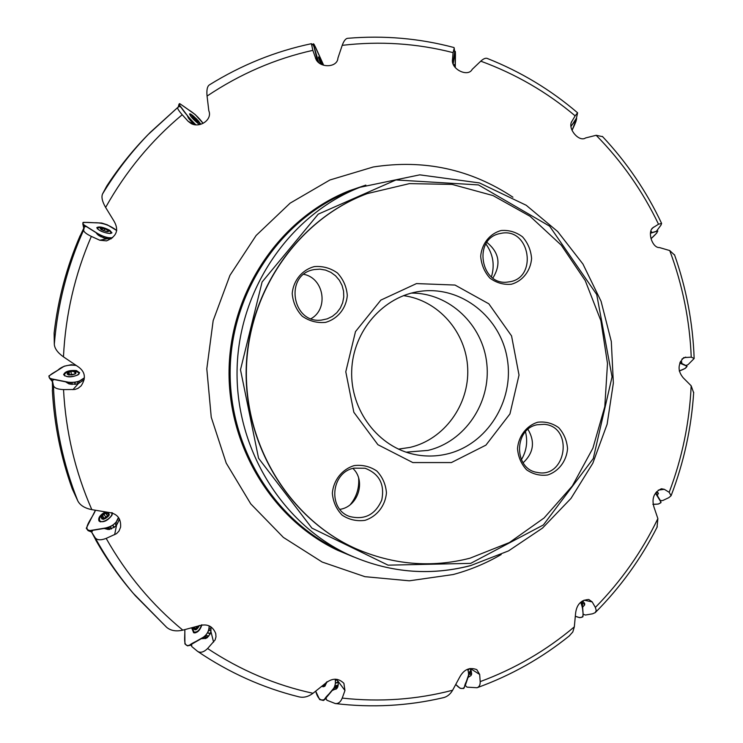 <?xml version="1.0" encoding="UTF-8"?>
<svg xmlns="http://www.w3.org/2000/svg" width="743" height="743" viewBox="0 0 743 743"><rect width="100%" height="100%" fill="white"/><g stroke="black" fill="none" stroke-linecap="round" stroke-linejoin="round"><path stroke-width="1.11" d="M95.058 537.579C96.934 540.226 100.639 540.495 106.175 538.396C126.449 574.218 151.999 604.793 182.806 630.138C176.1 631.661 170.714 630.723 166.646 627.324L135.207 595.589C119.892 577.831 106.509 558.495 95.058 537.579L91.714 532.267L95.643 539.669M52.354 390.186C54.193 424.225 60.824 457.121 72.257 488.866L77.792 500.893C63.136 464.05 55.01 425.572 53.403 385.459L52.372 380.583L52.521 389.704M80.114 235.726C66.731 266.709 58.075 299.132 54.128 332.985L54.304 344.232C57.648 304.221 67.446 266.105 83.699 229.884L84.526 226.587L80.337 235.522M571.042 125.307L572.091 124.833L576.429 118.221L577.608 112.815L575.138 115.843C547.034 92.132 515.577 73.91 480.767 61.167L472.186 69.368C468.304 77.049 452.58 70.158 452.376 60.982L453.1 52.642L454.224 48.091L454.735 53.422L452.933 63.619M453.1 52.642C417.009 43.373 380.044 40.939 342.217 45.332C343.86 40.8 345.709 38.46 347.761 38.292L347.9 38.292M480.767 61.167C483.526 58.641 485.755 57.75 487.454 58.502L487.659 58.604M572.091 124.833L570.875 125.548M679.966 362.538L685.91 365.528L688.074 364.627L694.157 358.516L691.241 357.142C689.745 320.447 682.576 284.922 669.731 250.558L659.459 247.558C652.623 248.078 647.469 233.228 652.354 228.11L658.512 224.219L661.614 223.411L660.973 225.138L656.403 231.287L651.871 232.661L651.518 231.677L650.654 231.881M658.512 224.219C642.667 191.118 621.891 161.472 596.165 135.291L602.629 136.666M669.731 250.558L674.625 255.1M681.795 361.915L680.421 361.423L681.795 361.915L681.572 363.643M584.36 602.945L583.831 603.706L582.401 603.836L583.125 614.182L585.363 615.037L592.515 613.82L595.236 612.622L596.239 610.421L595.357 607.421C621.083 581.258 641.924 551.659 657.871 518.605L653.942 507.014C651.509 498.423 653.979 492.33 661.372 488.755L664.307 489.312L669.183 492.303L671.078 495.739L668.849 497.652L662.691 500.559L660.323 500.596L657.379 495.795L658.233 492.943L656.515 491.755M669.183 492.303C682.176 457.985 689.504 422.479 691.176 385.793L693.656 392.796M657.379 495.795L655.902 493.101L657.453 492.237M657.871 518.605L657.026 527.289M582.633 607.198L584.639 604.941L584.732 603.762L582.651 600.855L582.15 604.319L583.116 614.08M477.025 687.739L467.041 687.154L465.276 685.51L468.025 677.477L471.006 675.545L471.647 674.18L471.071 670.604L469.975 668.579M476.969 687.758C479.226 686.987 480.303 684.944 480.192 681.619C514.871 668.802 546.254 650.543 574.33 626.851L572.816 631.949L569.147 636.036M468.025 677.477L469.251 674.022L470.709 674.235L471.694 673.102M442.93 697.779C407.74 705.989 371.853 707.903 335.279 703.547L326.892 700.25L325.917 698.058L332.232 690.479L337.025 688.371L338.306 684.201L337.303 679.408M335.279 703.537C338.269 703.89 340.591 702.07 342.226 698.095C379.887 702.237 416.684 699.618 452.626 690.238C450.221 694.399 446.989 696.925 442.939 697.798L442.466 697.891M332.232 690.479L334.898 687.609L336.245 688.148L337.656 687.284M197.527 651.314C200.415 653.153 203.768 652.224 207.594 648.528C240.5 670.297 275.634 685.213 312.998 693.284C308.271 696.804 303.534 697.974 298.797 696.804C262.855 687.869 229.095 672.712 197.527 651.314L191.685 646.484L191.694 644.172L201.195 638.729L206.015 638.423L209.879 634.448L210.91 631.485L210.975 626.906M201.195 638.729L204.966 637.104L206.052 637.893L207.232 637.726M117.273 523.926L116.038 522.273L112.797 525.227L114.338 527.279L108.237 529.527L104.15 528.449L108.357 528.533L109.332 529.508M53.403 385.459C54.118 387.957 57.499 389.332 63.527 389.592C65.746 431.627 75.173 471.638 91.816 509.642C84.758 508.24 80.086 505.314 77.792 500.893M69.359 383.667L65.56 381.818L68.978 383.89L75.554 384.233L78.897 383.193L84.154 379.701M83.699 229.884C83.439 231.64 85.993 233.813 91.343 236.395C74.802 274.641 65.514 314.791 63.461 356.863C57.648 352.702 54.601 348.495 54.304 344.232M97.435 234.407L95.977 232.615L98.308 235.215L104.131 238.066L111.236 238.819M106.788 186.019L106.76 186.056C118.954 167.351 132.765 150.17 148.173 134.511C132.756 150.17 118.945 167.37 106.741 186.084L102.562 193.923C116.252 171.299 132.198 150.745 150.402 132.245L177.744 107.456M342.217 45.332L337.916 58.112C337.498 67.455 320.892 68.393 316.184 59.728L312.849 50.348C275.328 58.706 240.063 73.947 207.065 96.07L208.82 110.763C212.619 119.623 199.876 128.298 191.174 123.589L188.165 121.332L182.221 114.738C178.589 110.586 177.113 108.144 177.791 107.419L179.583 106.351L181.181 107.466L187.347 115.657L188.49 118.183L192.511 122.818L194.62 124.694L195.205 124.295L194.815 124.722M182.221 114.738C151.368 140.436 125.836 171.345 105.627 207.446C102.228 201.539 101.206 197.034 102.562 193.923M207.065 96.07C206.489 90.061 207.26 86.327 209.396 84.878C241.503 64.966 275.495 51.239 311.401 43.698L313.202 45.082L314.075 46.939L318.05 62.068M485.885 243.973C493.092 254.041 494.94 265.028 491.42 276.916M358.655 478.204C359.333 488.105 356.547 496.909 350.278 504.636M525.477 431.794C527.901 441.676 526.536 450.992 521.382 459.75M105.627 207.446L113.939 221.015C119.196 229.968 116.716 236.59 106.5 240.881L99.803 240.23L91.343 236.395M63.461 356.863L77.142 366.076C85.166 371.166 86.485 377.769 81.089 385.905L77.987 388.366L74.894 389.481L63.527 389.592M91.816 509.642L108.153 512.345C117.088 513.404 121.23 518.373 120.58 527.224L118.945 531.124L116.502 533.669L106.175 538.396M182.806 630.138L198.455 625.959C206.916 623.331 212.674 625.885 215.758 633.612L215.981 636.835L215.098 639.946L207.594 648.528M312.998 693.284L325.128 683.597C331.935 677.876 338.195 677.783 343.898 683.319L344.956 690.526L342.226 698.095M452.626 690.238L459.546 677.402C463.762 669.508 469.511 666.917 476.783 669.629L479.672 674.449L480.192 681.619M574.33 626.851L575.574 613.477C576.587 604.561 580.998 599.898 588.827 599.508L592.19 601.914L595.357 607.421M691.176 385.793L683.254 377.843C677.56 370.998 677.7 364.265 683.671 357.634L691.241 357.142M596.165 135.291L585.595 137.938C579.382 142.275 568.274 129.839 571.321 122.363L575.138 115.843M365.853 185.1L349.544 190.663C281.829 217.216 231.751 288.804 229.243 366.745C226.643 444.695 271.919 519.413 337.749 550.34L353.659 556.962M311.401 43.698L312.849 50.348M355.572 548.548L355.423 548.473C289.482 519.097 243.63 444.918 246.23 367.302C248.719 289.686 299.336 218.674 367.061 193.682L367.218 193.626M470.013 558.188L509.401 542.557L544.08 517.982L572.351 485.941L592.895 448.178L604.793 406.653L607.495 363.466L600.892 320.744L585.252 280.631L561.262 245.171L530.028 216.269L493.027 195.576L452.106 184.403L409.43 183.623L367.367 193.57C299.605 218.572 248.951 289.64 246.472 367.311C243.862 444.983 289.742 519.218 355.73 548.613C393.27 564.866 431.367 568.061 470.013 558.188M352.897 468.415C366.318 480.851 358.107 506.856 339.895 509.354M353.872 468.164C330.821 472.39 327.663 509.429 349.777 516.524C364.674 520.184 375.336 514.685 381.753 500.039C384.893 484.38 379.329 473.783 365.073 468.248L353.872 468.164M354.086 465.62C342.049 469.335 333.44 480.219 332.344 493.194C333.068 501.822 336.347 509.15 342.179 515.178C349.136 519.738 356.751 521.465 365.008 520.341C376.961 516.506 385.385 505.667 386.453 492.85C385.756 484.325 382.543 477.043 376.812 471.016C369.94 466.4 362.361 464.607 354.086 465.62M527.976 429.37C535.248 441.834 533.613 452.979 523.091 462.805M537.096 424.764C513.636 429.027 513.719 469.251 537.189 472.409C566.426 479.003 574.033 426.528 544.21 424.318L537.096 424.764M537.644 422.238C526.518 425.702 518.549 436.095 517.518 448.568C518.168 456.871 521.196 463.948 526.583 469.799C533.01 474.257 540.04 475.975 547.684 474.981C558.736 471.396 566.538 461.041 567.55 448.716C566.909 440.506 563.946 433.475 558.652 427.624C552.3 423.129 545.297 421.337 537.644 422.238M486.906 242.422C499.268 252.518 501.256 264.397 492.888 278.031M500.68 233.423L500.234 233.516C472.362 238.234 480.572 286.882 508.342 281.95C538.406 279.173 530.196 226.643 500.68 233.423M501.163 230.516C489.841 233.543 481.733 243.713 480.693 256.27C481.362 264.694 484.436 271.975 489.916 278.123C496.454 282.897 503.615 284.931 511.388 284.244C522.626 281.095 530.567 270.963 531.589 258.545C530.939 250.224 527.92 242.989 522.533 236.85C516.079 232.039 508.955 229.921 501.163 230.516M303.841 274.325C323.976 278.179 328.926 308.809 311.076 318.673M314.345 266.598C302.095 269.839 293.327 280.483 292.213 293.559C292.956 302.308 296.29 309.859 302.234 316.202C309.32 321.115 317.075 323.177 325.48 322.388C337.647 319.007 346.219 308.41 347.306 295.491C346.6 286.844 343.322 279.349 337.48 273.015C330.486 268.056 322.778 265.92 314.345 266.598M314.205 269.551L313.462 269.709C284.049 275.003 292.148 324.227 321.654 320.057L327.245 318.849L332.381 316.351L336.811 312.701L340.303 308.094L342.653 302.772L343.768 297.024L343.563 291.154L342.068 285.461L339.356 280.26L335.557 275.811L330.886 272.365L325.583 270.099L319.917 269.142L314.205 269.551M403.458 295.64C438.379 300.135 466.298 332.297 467.7 368.5C469.362 404.694 444.333 439.401 410.052 447.397L398.424 449.125M447.072 453.992C436.485 456.49 425.832 456.685 415.105 454.577C378.596 447.481 350.232 410.573 351.699 370.766C352.841 330.941 383.564 295.983 420.464 291.293C461.31 285.665 500.912 317.372 507.339 359.259C514.286 401.062 486.981 444.648 447.072 453.992M451.373 462.573L485.922 445.131L509.939 413.935L519.023 375.085L511.555 335.91L488.838 303.813L455.022 285.052L416.489 283.585L380.862 300.098L355.488 331.61L345.783 371.779L353.844 412.281L377.918 444.713L412.829 462.573L451.373 462.573M411.316 293.104C449.376 292.761 482.996 324.867 486.832 363.856C491.049 402.808 464.895 441.769 427.922 450.407L406.105 452.171M84.526 226.587L86.439 226.634L95.977 232.615M52.372 380.583L54.072 379.524L65.56 381.818M91.714 532.267L92.699 530.344L104.15 528.449M108.357 528.533L108.896 529.322M117.765 522.914L119.428 519.032M114.311 527.307L116.8 524.744L119.53 519.255M204.966 637.104L207 637.81M210.993 628.392L210.418 626.535M334.898 687.609L337.833 686.829M469.251 674.022L471.415 671.551M582.401 603.836L582.772 600.966M650.543 232.54L651.871 232.661M318.552 57.991L320.214 59.607M321.543 64.437L320.326 59.784L322.546 64.864M321.58 64.455L320.131 59.877L322.518 64.855M320.4 61.13L321.004 61.158L322.499 64.845M198.762 121.453L200.173 124.434M199.932 124.499L198.307 123.682M190.849 116.419L190.032 114.571L193.059 115.899M198.4 120.933L198.557 121.155C202.115 126.784 187.645 112.713 193.347 116.084L198.4 120.933M197.601 121.62L192.353 116.094L193.626 116.363L196.867 119.242L198.855 121.871L197.601 121.62M192.363 116.112L192.604 116.605M192.827 116.93L193.626 116.363L196.867 119.242L198.855 121.871L198.093 121.936M194.313 117.338L193.682 117.998M109.193 230.488L111.144 232.726C110.726 235.215 96.423 230.274 97.528 228.017L100.064 227.414L109.472 230.664M107.902 229.782C109.862 232.327 107.642 232.271 101.224 229.615C99.293 227.07 101.522 227.126 107.902 229.782M107.642 231.612L103.407 230.581L100.342 228.677L101.512 227.795L105.729 228.816L108.794 230.72L107.642 231.612M100.63 229.002L100.277 228.5L101.224 228.825L101.512 227.795L105.729 228.816L108.794 230.72L107.568 231.602M107.874 230.46L107.475 231.602M104.522 228.798L103.853 230.757L104.494 228.835M102.562 228.324L102.014 229.94M75.944 371.054L78.832 372.902C79.696 376.469 64.613 378.336 64.455 374.667C65.728 371.816 69.563 370.608 75.944 371.054M74.514 371.231C77.569 373.46 75.6 374.704 68.597 374.974C65.56 372.735 67.539 371.481 74.514 371.231M74.737 374.101L68.774 374.834L67.325 374.24L67.882 372.373L72.108 371.231L75.786 371.946L75.247 373.822L75.944 372.215L74.811 372.02L75.052 373.933M69.136 374.899L67.176 374.035L68.124 373.655L67.882 372.373L72.108 371.231L74.811 372.02M71.012 371.797L71.412 374.946L71.003 371.844M72.786 374.741L71.514 374.936M69.053 372.327L69.387 374.927M111.654 512.633C114.05 516.413 101.995 524.456 99.701 520.592C98.903 517.518 101.132 514.667 106.388 512.057M106.973 512.596C110.828 513.998 109.676 516.255 103.518 519.366C99.683 517.945 100.834 515.688 106.973 512.596L106.973 512.596M107.624 513.311L104.809 513.562L101.587 516.589L102.367 517.76L101.791 518.855L105.692 518.4L108.924 515.354L105.692 518.4L102.014 519.013L101.587 516.589L104.809 513.562L108.469 512.939L108.924 515.354L108.729 513.134L107.624 513.311L108.599 514.713M104.549 518.781L108.274 516.274L106.045 513.784M104.094 514.574L105.85 517.109L103.732 518.911M107.559 515.976L105.822 517.044M102.599 515.976L104.354 518.484M102.051 518.549L102.45 519.116M201.557 624.854C199.783 630.138 197.248 632.534 193.942 632.024L192.307 627.612M199.43 625.495C196.635 630.538 194.564 631.16 193.217 627.371M199.189 625.597L198 627.854L194.954 629.618L193.44 627.306L196.421 628.866M199.031 625.671L198 627.854L195.966 629.219L194.759 629.562L194.545 627.984M196.951 628.541L197.304 626.275L196.236 628.782M195.372 626.786L196.644 627.389L195.428 626.776M194.759 629.042L195.66 629.47M326.651 682.028L323.354 685.993L322.323 685.845M454.159 65.282L454.595 66.684M317.057 59.217L313.481 44.58L313.119 45.017M313.323 43.809L312.654 44.636L313.323 43.809L313.983 44.19L323.651 65.235L317.354 51.258C314.54 44.849 313.314 42.862 313.676 45.304L318.728 62.672L317.521 60.61M319.871 59.152L318.487 56.932L320.484 63.889M313.481 44.58L313.314 43.828L312.654 44.626M317.447 59.059L317.893 60.462M452.942 63.647L454.753 51.666M455.05 51.518L455.273 67.529C455.273 61.706 455.793 47.812 454.957 52.121L453.249 63.638M454.577 66.61L454.372 64.53L454.038 65.867M576.438 119.159L572.073 130.313C575.519 123.041 576.874 119.456 576.15 119.549L570.949 126.449L576.011 119.168M657.574 231.064L656.691 233.135L651.026 238.679C656.032 234.175 658.084 231.677 657.193 231.184L650.469 233.228L657.574 231.064L656.923 230.785M686.969 366.206L685.241 368.407L679.232 370.998C684.842 368.983 687.294 367.33 686.597 366.048L679.771 363.095L686.969 366.206L686.207 365.398M655.651 492.85L660.397 500.596M655.911 493.891L660.676 501.655C660.861 503.615 658.252 504.488 652.837 504.293L658.252 504.088L660.973 502.639L660.926 502.064M582.15 604.319L580.664 602.267C582.54 606.938 583.301 611.387 582.958 615.613C582.391 617.962 579.846 618.167 575.323 616.226L579.596 617.665L582.726 616.95L582.995 616.207M471.201 670.92L468.889 674.087L464.143 687.944M468.991 668.802L468.053 670.4L467.598 669.239C470.737 677.365 465.211 681.08 464.449 687.071C462.508 689.634 459.611 688.761 455.756 684.452L460.168 688.324L463.613 688.51L464.217 687.758M468.053 670.4L469.427 668.691M468.889 674.087L468.099 670.502M338.056 686.086L334.61 687.201L323.864 700.101L326.093 698.457M338.158 681.851L335.455 683.17L335.269 679.186C336.755 690.349 327.988 692.987 324.403 699.451C320.604 701.234 317.698 698.466 315.682 691.148L319.657 699.581L323.446 700.482M321.626 686.402L323.502 686.755L324.877 686.133L327.078 681.693M335.455 683.17L338.251 682.39M335.595 680.384L337.368 679.539M334.61 687.201L335.446 683.291M207.585 637.438L204.957 636.287L188.796 645.546L191.694 645.138M211.003 629.135L209.136 628.634L209.127 625.838C209.182 638.441 196.096 640.029 189.604 645.082C182.453 648.11 185.258 635.627 184.812 629.609L184.923 643.949L187.617 645.881L188.796 645.546M191.638 627.789L193.663 632.776C197.276 633.11 200.025 630.445 201.929 624.789M210.353 633.463L207.548 632.73L208.913 630.157L210.984 630.714M207.548 632.73L210.111 634.002M209.136 628.634L208.913 630.157M204.957 636.287L207.492 632.832M109.88 529.415L108.794 527.465L89.327 530.678L91.993 531.728M116.038 522.273L118.462 517.434C114.97 529.462 99.367 528.626 90.302 530.521C81.098 529.917 93.469 516.756 95.42 510.246L86.281 528.264L88.055 530.623L91.798 532.099M105.311 511.881C99.952 515.01 97.862 518.075 99.042 521.057C103.249 522.858 107.549 520.936 111.933 515.28L112.49 512.884M89.327 530.678L88.129 530.66M112.797 525.227L113.939 527.576M108.794 527.465L112.695 525.301M70.306 384.289L70.316 382.589L50.765 378.689L52.372 380.639M49.577 378.224L52.381 381.605L49.595 378.252L48.862 375.986L64.251 366.188L71.347 364.711L76.269 365.491C68.542 364.404 62.421 365.955 57.898 370.144C53.747 372.902 44.515 376.887 51.75 378.884L68.384 382.208C75.349 382.84 80.681 381.373 84.396 377.806L79.167 381.178L79.343 382.951M78.061 374.862L79.64 372.735L76.408 370.571C69.155 370.098 64.892 371.472 63.629 374.695C66.601 377.518 71.412 377.574 78.061 374.862M75.164 384.298L74.95 382.264L77.885 381.763L78.071 383.574M50.765 378.689L49.651 378.289L52.381 381.614M74.95 382.264L74.811 384.354M79.167 381.178L77.894 381.763M70.316 382.589L74.829 382.283M99.488 236.06L99.989 234.992L83.755 224.813L84.256 227.144M82.863 224.089L83.755 228.185M82.854 224.07L82.975 222.482L83.829 222.352L101.661 223.021L107.345 224.841L116.753 230.544M109.75 233.534L111.961 232.875L109.797 230.339C103.435 227.144 99.098 226.234 96.794 227.627C98.447 230.488 102.766 232.457 109.75 233.534M112.537 237.788L108.487 237.714L108.088 238.837M103.825 237.974L104.289 236.664L107.122 237.546L106.704 238.707M83.755 224.813L82.891 224.135M104.289 236.664L103.574 237.89M108.487 237.714L107.122 237.546M99.989 234.992L104.169 236.627M189.446 119.539L189.985 119.038L179.49 105.107L179.119 106.62M178.255 107.131L178.97 104.252L178.274 107.122L178.97 104.261L179.565 103.602L180.335 104.029L195.186 114.515L203.108 123.338C198.938 117.691 194.183 113.242 188.843 109.983C184.784 107.261 176.388 100.519 180.02 105.812C183.735 111.589 189.019 117.933 195.873 124.833L195.214 124.295M194.062 116.605C191.564 114.487 190.069 113.586 189.567 113.893C190.282 116.298 193.329 119.651 198.706 123.97L199.644 124.564M200.842 124.257L198.028 120.468M195.065 124.165L193.096 122.27L192.558 122.864M179.49 105.107L178.979 104.308M193.096 122.27L192.418 122.734M189.985 119.038L193.004 122.186M112.546 237.788C102.525 238.679 92.299 229.773 84.572 225.324C78.479 220.727 91.008 222.946 95.949 222.724C103.416 222.965 110.354 225.575 116.762 230.534M657.193 492.674L658.428 493.621M583.831 603.706L584.639 604.941M470.709 674.235L471.006 675.545M336.245 688.148L336.003 689.3M206.052 637.893L205.393 638.618M95.763 540.05C106.574 559.126 119.029 576.837 133.136 593.183L166.646 627.324M359.928 187.31C290.885 214.263 239.72 287.365 237.147 367.005C234.491 446.654 280.761 522.951 347.891 554.362C388.032 572.565 428.869 576.336 470.421 565.683L508.528 550.897L542.529 528.069L571.005 498.395L592.812 463.26L607.115 424.272L613.356 383.1L611.313 341.511L601.059 301.249L582.949 264.044L557.677 231.547L526.23 205.272L479.458 182.917L419.776 174.846L359.928 187.31L350.51 191.025C282.832 217.439 232.754 288.925 230.246 366.782C227.646 444.639 272.941 519.255 338.734 550.043L347.891 554.362C387.976 572.537 428.757 576.299 470.245 565.664M501.209 554.519C486.061 563.352 470.022 570.03 453.072 574.553L409.291 580.812L364.906 576.67L322.165 562.042L283.389 537.421L250.762 503.884L226.216 463.103L211.244 417.232L206.805 368.834L213.167 320.623L229.958 275.337L256.14 235.475L290.114 203.164L329.892 179.992L373.237 166.989C424.114 159.123 470.681 169.19 512.93 197.201M349.479 190.682L349.414 190.71C281.718 217.253 231.658 288.823 229.141 366.745C226.55 444.667 271.808 519.357 337.628 550.284L337.684 550.312M470.672 563.37L543.402 524.939L593.285 458.542L612.056 376.859L596.713 294.497L549.616 226.16L478.473 184.914L395.945 179.955L318.236 214.142L262.093 282.006L240.491 369.763L258.564 458.236L311.893 528.106L388.087 565.163L470.672 563.37M315.459 58.121L316.871 60.759M188.165 121.332L194.49 124.666M99.803 240.23L107.103 238.763M72.925 389.666L78.517 383.388M114.636 534.737L116.549 525.125M213.585 642.138L210.91 631.485M344.956 690.526L337.981 681.127M479.672 674.449L470.319 668.524M592.19 601.914L584.007 600.158M664.307 489.312L658.261 490.129M685.743 357.086L681.935 359.055M653.524 227.144L651.574 229.243M571.794 121.369L571.088 123.106M452.394 59.932L452.431 61.576M194.313 117.394L193.7 118.026M107.809 230.469L107.429 231.602M102.59 228.37L102.051 229.958M74.764 372.057L75.006 373.961M69.108 372.354L69.433 374.936M107.596 513.367L108.627 514.843M102.655 515.986L104.401 518.475M104.113 514.62L105.85 517.109M102.107 518.54L102.515 519.125M194.796 629.005L195.715 629.442M576.717 118.889L576.131 118.899L576.717 118.889M581.815 603.39L582.14 601.161M581.723 603.27L582.02 601.245M469 672.935L470.941 670.27M468.954 672.777L470.886 670.14M323.27 686.003L324.422 686.43M335.604 680.579L337.443 679.696M335.232 686.04L338.241 685.074M335.26 685.873L338.26 684.907M193.895 632.005L194.629 632.952M208.839 630.343L210.975 630.9M206.071 635.358L208.551 636.454M206.183 635.209L208.681 636.305M99.841 520.778L99.878 521.679M112.499 512.986L111.859 512.689M115.184 523.471L116.484 525.217M115.035 523.601L116.363 525.375M100.611 521.883L99.701 520.592M110.261 527.01L111.348 528.979M110.428 526.908L111.534 528.905M77.699 381.809L77.885 383.648M71.867 382.729L71.857 384.475M72.071 382.71L72.052 384.484M106.936 237.5L106.518 238.67M101.345 235.698L100.834 236.785M101.531 235.763L101.011 236.868M190.905 120.134L190.375 120.626M191.044 120.273L190.505 120.775M454.019 47.543C419.498 38.339 384.075 35.255 347.761 38.302M487.445 58.521C520.629 71.681 550.665 89.764 577.571 112.787L577.608 112.815M602.406 136.424C626.711 162.29 646.438 191.257 661.567 223.327M674.486 254.7C686.309 288.247 692.866 322.796 694.148 358.358M693.693 392.276C691.427 427.847 683.913 462.267 671.161 495.535M657.286 526.768C641.181 558.578 620.563 587.137 595.412 612.446M569.602 635.674C541.805 658.103 510.989 675.443 477.164 687.693M148.173 134.511L177.791 107.419M95.736 540.012C106.555 559.107 119.019 576.828 133.136 593.183M72.229 488.792C60.805 457.047 54.174 424.151 52.344 390.121M54.137 332.901C58.084 299.067 66.74 266.653 80.123 235.689M97.528 228.017L97.277 228.751M111.144 232.726L110.883 233.469M101.224 228.825L101.048 229.346M64.455 374.667L64.604 375.874M78.832 372.902L78.981 374.138M68.124 373.655L68.254 374.658M111.673 512.642L112.453 513.766M105.989 513.719L107.698 516.181M102.367 517.76L103.24 519.004M193.942 632.024L195.623 632.813M323.465 685.984L325.239 685.808M657.843 231.054L657.016 230.692M687.117 366.308L686.253 365.38M660.982 502.175L660.416 500.596M582.995 616.318L583.125 614.155M323.521 700.435L326.121 698.522M91.798 532.109L88.101 530.651"/></g></svg>

